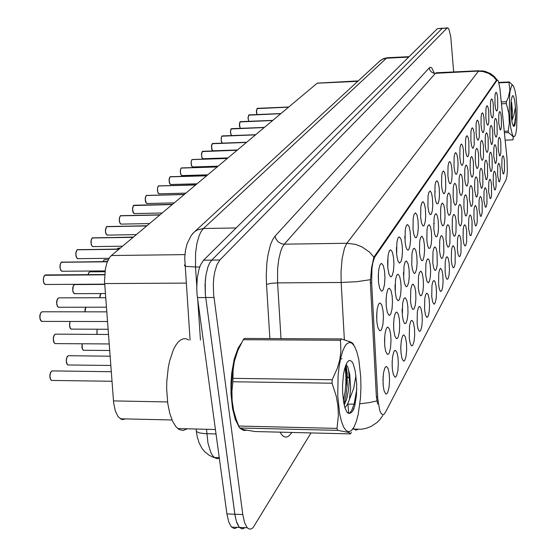 <?xml version="1.0" encoding="UTF-8"?>
<svg xmlns="http://www.w3.org/2000/svg" width="557" height="557" viewBox="0 0 557 557"><rect width="100%" height="100%" fill="white"/><g stroke="black" fill="none" stroke-linecap="round" stroke-linejoin="round"><path stroke-width="0.84" d="M401.012 353.145L400.796 346.76L401.305 340.696L402.398 336.421L403.087 335.3L403.985 334.994L405.385 337.069L406.506 343.028L406.687 350.13L405.997 356.619L404.626 360.56L403.54 361.124L401.994 358.652L401.012 353.145M392.351 369.103L392.128 362.53L392.671 356.264L393.834 351.836L394.565 350.666L395.498 350.339L396.96 352.421L397.99 357.26L398.352 363.345L397.9 370.565L396.619 375.703L395.491 377.131L394.906 377.145L393.284 374.395L392.351 369.103M409.249 337.967L409.52 325.88L410.551 321.758L411.205 320.679L412.062 320.386L413.405 322.454L414.485 328.331L414.666 335.168L414.032 341.42L412.765 345.263L411.741 345.876L411.226 345.549L410.001 342.673L409.249 337.967M417.102 323.513L417.339 311.767L418.321 307.777L418.941 306.74L419.755 306.468L421.05 308.529L422.088 314.322L422.269 320.916L421.691 326.931L420.514 330.684L419.553 331.345L419.066 331.067L417.868 328.358L417.102 323.513M424.58 309.727L424.803 298.308L425.729 294.444L426.843 293.149L428.117 294.597L429.092 298.754L429.544 305.166L429.238 311.356L428.305 315.882L426.996 317.483L425.569 315.359L424.58 309.727M431.731 296.568L431.933 285.449L432.81 281.71L433.868 280.463L435.094 281.912L436.034 286.02L436.465 292.258L436.194 298.225L435.33 302.625L434.098 304.24L432.629 301.971L431.731 296.568M438.554 283.986L438.742 273.167L439.577 269.532L440.587 268.335L441.979 270.41L442.801 274.88L443.08 281.912L442.627 287.342L441.68 290.824L440.469 291.429L439.278 288.756L438.554 283.986M445.085 271.955L445.259 261.407L446.053 257.884L447.02 256.728L448.155 258.176L449.151 263.21L449.422 270.034L449.005 275.283L448.113 278.688L446.979 279.342L445.816 276.787L445.085 271.955M451.344 260.432L451.497 250.149L452.256 246.723L453.182 245.616L454.47 247.67L455.236 252.022L455.118 263.746L454.282 267.068L453.203 267.764L452.075 265.32L451.344 260.432M457.339 249.397L457.478 239.35L458.202 236.029L459.086 234.957L460.138 236.398L461.071 241.299L460.973 252.683L460.186 255.928L459.17 256.666L458.07 254.319L457.339 249.397M463.083 238.8L463.215 228.997L463.904 225.759L464.754 224.729L465.77 226.163L466.669 231.009L466.592 242.065L465.854 245.24L464.886 246.006L463.821 243.764L463.083 238.8M468.604 228.635L468.729 219.047L469.384 215.907L470.199 214.905L471.18 216.339L472.044 221.115L471.988 231.879L471.006 235.527L470.059 235.472L468.604 228.635M473.91 218.866L474.021 209.495L474.648 206.431L475.434 205.463L476.548 207.483L477.217 211.611L477.175 222.09L476.52 225.119L475.95 225.933L475.344 225.662L473.91 218.866M479.013 209.467L479.111 200.297L479.709 197.317L480.468 196.384L481.38 197.805L482.195 202.47L482.16 212.67L481.283 216.179L480.426 216.22L479.013 209.467M483.922 200.429L484.012 191.455L484.59 188.545L485.314 187.646L486.358 189.645L486.985 193.662L486.964 203.611L486.136 207.044L485.314 207.134L483.922 200.429M488.649 191.719L488.733 182.933L489.283 180.092L489.979 179.222L490.835 180.635L491.504 184.27L491.587 194.887L491.037 197.728L490.55 198.543L490.021 198.383L488.649 191.719M493.203 183.33L493.279 174.724L493.808 171.953L494.484 171.11L495.458 173.081L496.05 177.008L496.05 186.477L495.305 189.777L494.56 189.937L493.203 183.33M497.596 175.232L497.666 166.801L498.174 164.092L498.821 163.278L499.622 164.677L500.339 169.112L500.346 178.365L499.643 181.603L498.926 181.798L497.596 175.232M501.836 167.427L501.899 159.156L502.386 156.51L503.013 155.723L503.786 157.116L504.398 160.618L504.503 170.533L503.827 173.714L503.145 173.937L501.836 167.427M383.23 385.897L383.007 379.122L383.585 372.64L384.824 368.045L385.597 366.833L386.579 366.478L388.097 368.567L389.176 373.475L389.552 379.783L389.044 387.31L387.651 392.615L386.44 394.029L385.806 393.987L384.107 390.923L383.23 385.897M383.098 384.212L383.16 376.205M447.919 175.873L448.023 166.063L448.712 162.769L449.631 161.565L450.815 163.083L451.748 167.406L452.152 173.29L451.797 179.995L450.669 183.692L449.583 183.462L448.545 180.44L447.919 175.873M441.555 185.62L441.666 175.573L442.39 172.19L443.344 170.929L444.583 172.447L445.551 176.834L445.767 188.259L445.057 192.214L444.375 193.558L443.616 193.662L442.39 191.058L441.555 185.62M434.906 195.792L435.031 185.509L435.783 182.028L437.05 180.74L438.31 182.912L439.215 187.82L439.508 194.825L439.09 200.026L438.185 203.34L437.001 203.918L435.741 201.195L434.906 195.792M413.05 229.247L413.21 218.163L414.081 214.334L415.536 212.844L416.97 215.051L418.001 220.203L418.314 227.91L417.778 233.668L416.65 237.212L416.19 237.714L415.23 237.567L413.858 234.42L413.05 229.247M405.05 241.494L405.224 230.111L406.144 226.156L406.742 225.035L407.668 224.589L409.172 226.796L410.244 232.039L410.572 240.011L409.98 245.985L408.761 249.606L408.274 250.093L407.251 249.863L405.949 246.96L405.05 241.494M396.647 254.347L396.842 242.657L397.809 238.57L398.443 237.4L399.411 236.913L400.984 239.127L402.105 244.46L402.474 250.392L402.091 257.055L400.97 261.748L399.404 263.134L397.733 260.425L396.647 254.347M387.811 267.868L388.027 255.844L389.051 251.611L389.712 250.399L390.736 249.863L392.379 252.091L393.555 257.515L393.938 263.656L393.514 270.591L392.288 275.43L391.195 276.752L390.61 276.745L388.967 274.114L387.811 267.868M387.728 266.894L387.644 259.82M427.95 206.438L428.089 195.897L428.876 192.304L430.199 190.954L431.515 193.14L432.462 198.132L432.761 205.352L432.309 210.727L431.334 214.118L430.081 214.633L428.786 211.778L427.95 206.438M420.674 217.578L420.82 206.772L421.656 203.068L423.042 201.648L424.413 203.841L425.395 208.917L425.708 216.367L425.214 221.93L424.162 225.397L423.738 225.905L422.833 225.836L421.496 222.842L420.674 217.578M454.018 166.543L454.115 156.949L454.77 153.746L455.654 152.583L456.789 154.101L457.687 158.369L458.077 164.099L457.75 170.609L456.691 174.237L455.661 174.083L454.644 171.131L454.018 166.543M459.866 157.589L459.957 148.204L460.583 145.092L461.426 143.971L462.526 145.488L463.389 149.694L463.466 161.607L462.763 164.642L462.15 165.415L461.488 165.074L460.59 162.665L459.866 157.589M465.485 148.991L465.561 139.814L466.167 136.778L466.975 135.706L468.033 137.217L468.862 141.36L468.945 152.966L468.291 155.932L467.706 156.719L467.079 156.426L466.098 153.614L465.485 148.991M470.874 140.74L470.95 131.751L471.528 128.792L472.308 127.762L473.325 129.266L474.125 133.353L474.223 144.667L473.332 148.092L472.454 148.113L471.487 145.37L470.874 140.74M476.061 132.803L476.131 124.002L476.681 121.113L477.433 120.117L478.407 121.621L479.187 125.652L479.292 136.688L478.449 140.044L477.614 140.113L476.667 137.433L476.061 132.803M481.053 125.165L481.116 116.538L481.645 113.725L482.362 112.765L483.309 114.269L484.054 118.237L484.165 129.008L483.615 131.793L483.114 132.58L482.571 132.413L481.652 129.788L481.053 125.165M485.857 117.812L485.913 109.36L486.421 106.61L487.117 105.684L488.029 107.181L488.747 111.094L488.865 121.614L488.343 124.343L487.869 125.13L487.354 124.991L486.449 122.429L485.857 117.812M490.487 110.725L490.536 102.439L491.023 99.752L491.692 98.861L492.576 100.351L493.272 104.215L493.398 114.491L492.896 117.165L492.451 117.952L491.956 117.84L491.072 115.334L490.487 110.725M494.943 103.894L494.992 95.762L495.465 93.137L496.113 92.281L496.962 93.757L497.638 97.572L497.763 107.619L497.088 110.739L496.391 110.947L495.619 108.935L494.943 103.894M378.509 282.107L378.273 275.743L378.746 269.727L379.832 265.341L380.528 264.074L381.601 263.496L383.327 265.724L384.56 271.238L384.957 277.616L384.483 284.843L383.153 289.828L381.97 291.123L381.343 291.067L379.609 288.115L378.509 282.107M378.468 281.675L378.391 273.007M446.986 207.566L447.111 197.519L447.828 194.149L448.768 192.959L449.938 194.456L450.975 199.747L450.878 211.43L450.049 214.675L448.97 215.336L447.786 212.83L446.986 207.566M440.566 218.059L440.705 207.768L441.457 204.301L442.432 203.054L443.873 205.213L444.73 209.926L445.015 216.798L444.611 221.965L443.727 225.279L442.578 225.898L441.367 223.273L440.566 218.059M433.854 229.018L434.007 218.469L434.801 214.898L436.082 213.637L437.322 215.768L438.213 220.551L438.498 227.632L438.06 232.972L437.113 236.363L435.901 236.927L434.655 234.177L433.854 229.018M411.797 265.062L411.992 253.658L412.918 249.738L413.51 248.659L414.387 248.283L415.794 250.441L416.803 255.447L417.109 263.252L416.545 269.17L415.369 272.805L414.408 273.424L413.914 273.132L412.556 269.957L411.797 265.062M426.843 240.485L427.003 229.665L427.839 225.982L429.182 224.659L430.47 226.803L431.397 231.656L431.696 238.967L431.215 244.481L430.199 247.956L428.911 248.457L427.734 245.971L426.843 240.485M419.498 252.481L419.672 241.376L420.549 237.581L421.955 236.196L423.536 239.141L424.392 244.488L424.573 250.824L424.051 256.533L422.958 260.091L422.519 260.606L421.593 260.509L420.27 257.487L419.498 252.481M386.307 306.719L386.071 300.334L386.565 294.291L387.658 289.946L388.354 288.728L389.364 288.261L390.972 290.434L392.114 295.683L392.497 301.887L392.044 309.01L390.763 313.995L389.628 315.346L389.03 315.332L387.366 312.547L386.307 306.719M386.203 305.535L386.168 298.106M395.233 292.133L395.463 280.067L396.5 275.868L397.162 274.705L398.123 274.267L399.654 276.439L400.755 281.605L401.117 287.593L400.713 294.43L399.536 299.262L398.485 300.634L397.921 300.662L396.34 298.176L395.233 292.133M403.721 278.263L403.929 266.538L404.911 262.486L405.538 261.365L406.457 260.954L408.177 263.941L409.103 269.463L409.291 276.286L408.664 282.427L407.404 286.145L406.373 286.716L405.844 286.368L404.556 283.416L403.721 278.263M453.133 197.519L453.252 187.702L453.941 184.43L454.832 183.281L455.96 184.778L456.963 189.993L456.879 201.335L456.106 204.51L455.083 205.213L453.934 202.811L453.133 197.519M459.031 187.883L459.142 178.289L459.797 175.107L460.653 174L461.739 175.49L462.7 180.635L462.644 191.664L461.607 195.291L460.611 195.173L459.727 192.778L459.031 187.883M464.691 178.637L464.789 169.251L465.415 166.153L466.244 165.095L467.281 166.578L468.103 170.63L468.172 182.376L467.198 185.941L466.251 185.878L465.283 183.1L464.691 178.637M470.129 169.753L470.219 160.576L470.818 157.554L471.612 156.531L472.614 158.014L473.401 162.01L473.485 173.457L472.566 176.952L471.661 176.952L470.721 174.23L470.129 169.753M475.351 161.217L475.434 152.235L476.012 149.29L476.771 148.301L477.739 149.784L478.609 154.714L478.588 164.886L477.725 168.311L476.862 168.36L475.936 165.701L475.351 161.217M480.378 153.008L480.454 144.207L481.004 141.339L481.735 140.385L482.668 141.861L483.406 145.746L483.504 156.635L482.933 159.483L482.418 160.277L481.868 160.089L480.956 157.492L480.378 153.008M485.217 145.099L485.286 136.479L485.815 133.68L486.519 132.761L487.424 134.23L488.134 138.066L488.238 148.698L487.695 151.483L487.208 152.284L486.679 152.124L485.885 150.021L485.217 145.099M489.875 137.482L489.937 129.036L490.445 126.3L491.128 125.416L491.998 126.878L492.687 130.665L492.799 141.046L492.061 144.291L491.316 144.451L489.875 137.482M494.372 130.143L494.428 121.858L494.915 119.184L495.57 118.328L496.412 119.783L497.081 123.522L497.199 133.673L496.496 136.855L495.786 137.043L494.929 134.613L494.372 130.143M498.703 123.062L498.759 114.93L499.225 112.319L499.859 111.491L500.673 112.946L501.321 116.636L501.439 126.557L500.778 129.684L500.095 129.899L498.703 123.062M376.901 322.078L376.664 315.513L377.186 309.274L378.342 304.763L379.087 303.495L380.146 302.987L381.83 305.166L383.028 310.5L383.418 316.933L382.917 324.369L381.517 329.514L380.925 330.412L379.651 330.761L377.904 327.648L376.901 322.078M376.838 321.396L376.817 312.421M393.799 330.378L393.576 323.993L394.078 317.936L395.171 313.626L395.867 312.456L396.814 312.073L398.318 314.197L399.383 319.203L399.745 325.239L399.313 332.264L398.088 337.25L396.995 338.642L396.424 338.663L394.822 336.045L393.799 330.378M402.37 315.478L402.627 303.398L403.658 299.234L404.319 298.113L405.224 297.758L406.909 300.669L407.808 306.03L407.996 312.992L407.341 319.3L406.025 323.13L404.96 323.694L404.424 323.325L403.24 320.679L402.37 315.478M410.53 301.302L410.76 289.563L411.741 285.539L412.361 284.46L413.231 284.126L414.847 287.022L415.71 292.3L415.898 299.005L415.292 305.083L414.074 308.822L413.078 309.434L412.577 309.128L411.338 306.294L410.53 301.302M418.307 287.795L418.516 276.376L419.442 272.484L420.862 271.134L422.178 273.236L423.243 279.21L423.424 285.671L422.874 291.534L421.746 295.182L420.814 295.844L420.333 295.586L419.129 292.912L418.307 287.795M425.715 274.907L425.91 263.795L426.787 260.028L427.88 258.699L429.175 260.175L430.178 264.45L430.631 270.848L430.345 276.892L429.454 281.292L428.18 282.865L426.766 280.832L425.715 274.907M432.796 262.605L432.977 251.778L433.812 248.123L434.85 246.855L436.096 248.325L437.064 252.551L437.238 264.603L436.409 268.885L435.637 270.284L434.787 270.305L433.548 267.527L432.796 262.605M439.564 250.845L439.731 240.29L440.524 236.746L441.513 235.527L442.711 236.997L443.644 241.16L443.832 252.864L442.704 257.877L441.527 258.483L440.427 256.22L439.564 250.845M446.039 239.594L446.192 229.296L446.944 225.857L447.898 224.68L449.046 226.149L450.07 231.315L449.945 243.193L449.088 246.514L447.974 247.169L446.805 244.634L446.039 239.594M452.242 228.816L452.381 218.769L453.099 215.42L454.011 214.292L455.32 216.388L456.099 220.851L456.002 232.38L455.201 235.625L454.15 236.328L453.008 233.905L452.242 228.816M458.188 218.483L458.314 208.666L459.003 205.415L459.873 204.328L460.938 205.791L461.892 210.818L461.809 222.02L461.057 225.188L460.061 225.926L458.954 223.601L458.188 218.483M463.89 208.569L464.009 198.981L464.663 195.813L465.499 194.769L466.529 196.224L467.448 201.181L467.386 212.078L466.675 215.176L466.056 215.977L465.408 215.629L463.89 208.569M469.37 199.051L469.474 189.672L470.101 186.595L470.909 185.578L471.897 187.041L472.677 190.94L472.74 202.525L472.071 205.561L471.487 206.362L470.867 206.069L469.37 199.051M474.634 189.902L474.731 180.726L475.33 177.725L476.103 176.75L477.064 178.205L477.809 182.055L477.885 193.349L476.987 196.851L476.11 196.872L474.634 189.902M479.695 181.109L479.786 172.127L480.364 169.196L481.102 168.256L482.028 169.704L482.856 174.466L482.835 184.527L482.244 187.43L481.714 188.238L481.151 188.022L479.695 181.109M484.569 172.635L484.653 163.842L485.203 160.987L485.92 160.082L486.811 161.523L487.514 165.276L487.605 176.033L487.041 178.874L486.539 179.681L486.003 179.507L484.569 172.635M489.262 164.482L489.338 155.863L489.868 153.078L490.557 152.2L491.42 153.635L492.096 157.346L492.193 167.845L491.664 170.63L491.19 171.438L490.675 171.291L489.262 164.482M493.787 156.614L493.857 148.176L494.365 145.454L495.027 144.604L496.015 146.616L496.614 150.62L496.621 159.956L495.904 163.201L495.173 163.375L493.787 156.614M498.153 149.032L498.216 140.754L498.703 138.094L499.344 137.28L500.151 138.7L500.785 142.32L500.896 152.346L500.416 155.02L499.984 155.821L499.511 155.737L498.153 149.032M384.776 346.057L384.546 339.485L385.082 333.225L386.245 328.755L386.983 327.537L387.978 327.126L389.545 329.264L390.652 334.339L391.035 340.592L390.554 347.916L389.218 353.054L388.647 353.98L387.428 354.405L385.743 351.481L384.776 346.057M384.657 344.637L384.671 336.894M435.268 191.97L434.718 191.949M434.356 223.615L433.666 223.642M506.988 158.494L507.343 171.034L506.856 176.583L505.986 179.904L385.367 412.479L383.787 414.457L382.415 414.603L380.8 412.904L379.693 410.258L377.764 398.784L371.63 282.775L371.944 268.759L372.849 262.8L374.659 257.174L497.06 80.18L497.728 80.222L498.55 81.691L499.914 88.563L506.988 158.494M125.116 418.885L123.369 419.505L121.621 419.393L118.168 416.754L115.334 410.92L113.663 402.725L104.479 281.076L105.391 268.739L107.118 262.424L109.541 257.64L111.435 255.524L317.274 83.139L358.172 80.932M402.182 312.561L402.168 308.87M393.646 328.358L393.639 322.364M403.533 275.388L403.498 272.317M395.094 290.294L395.045 284.676M396.514 252.648L396.445 247.482M404.862 238.521L404.828 236.328M392.184 366.868L392.212 360.546M400.817 350.109L400.824 345.939M241.251 343.3L238.124 348.09L234.219 358.987L231.691 373.183L230.953 383.648L231.023 394.217L232.548 408.483L235.291 419.324L239.023 426.843M234.859 514.215L236.363 521.359L239.016 526.915L241.696 528.76L243.263 528.614L244.822 527.66L243.27 528.649L241.689 528.809L238.988 526.964L236.655 522.396L235.019 515.573L205.31 294.409L205.032 284.592L205.923 275.102L207.879 267.054L209.655 262.953L211.709 260.112L442.195 28.414L211.737 260.084L209.69 262.925L207.907 267.019L205.958 275.067L205.234 281.306L205.338 294.375L234.859 514.215L242.789 514.55L244.593 522.696L246.89 527.27L248.318 528.614L249.877 529.15L251.479 528.802L253.059 527.583L311.029 432.9M447.396 27.885L442.195 28.414L447.013 28.135L219.904 259.994L216.965 264.742L214.737 272.108L213.784 278.068L213.324 284.509L213.603 294.347L242.789 514.55M377.646 404.062L376.414 397.023L370.349 281.905L371.505 268.07L373.9 257.146L496.252 80.452L497.123 80.111M240.506 428.57L243.743 430.491L246.848 430.241M453.677 71.978L450.766 36.671L448.956 29.298L448.03 28.003L447.013 28.135M241.327 429.28L241.661 429.036M442.55 28.17L437.377 28.692L203.57 260.203L200.548 264.944L198.919 269.588L197.275 278.222L196.753 287.934L197.074 294.444L226.929 513.93L228.774 522.055L231.134 526.609L233.849 528.454L235.437 528.314L237.024 527.361M104.625 274.517L45.535 274.921L44.797 275.29M44.616 275.409L43.537 277.818L43.481 281.424L44.532 284.035L46.008 284.495M511.584 85.806L510.135 90.854L509.634 95.017L509.272 111.421L510.685 127.602L512.315 134.55L513.213 136.284L514.111 136.737L514.988 135.859L515.845 133.318L516.694 127.95L517.063 108.343L516.061 96.514L514.981 90.373L513.366 85.841L512.356 85.165L511.584 85.806M498.787 82.415L509.251 81.942L508.973 82.373L498.905 82.833M501.272 101.924L506.355 101.715L508.242 97.524L509.843 90.519L508.973 82.373M506.355 101.715L506.327 103.609L501.46 103.811M504.238 131.285L508.221 131.139L509.321 123.285L508.861 113.343L506.327 103.609M508.221 131.139L508.471 132.538L504.377 132.684M505.136 140.169L512.879 139.904L513.255 137.788L512.719 136.193L508.471 132.538M512.879 139.904L513.143 139.41M515.406 107.041L514.584 100.065L513.387 96.096L512.872 95.644L512.28 96.034L511.27 100.156L510.866 107.557L511.187 116.002L512.134 122.902L513.213 125.973L514.48 126.049L515.239 123.424L515.782 115.912L515.58 109.249L515.406 107.041L514.146 114.38L512.113 120.082L512.44 111.463L511.625 102.377M511.166 115.779L511.66 102.627M513.303 126.084L513.805 126.293M515.622 119.741L515.643 118.251M509.251 81.942L513.394 85.882M513.554 126.237L514.745 122.658L515.796 115.027M514.584 125.889L514.94 125.026M240.506 344.706L236.279 352.978L234.01 360.63L231.733 374.395L231.092 384.407L231.197 394.488L232.638 407.94L235.089 418.049L238.417 425.409M241.613 429.001L243.736 430.018L245.902 430.06M188.739 339.993L186.156 338.816L183.497 338.753L180.83 339.826L178.226 342.019L175.74 345.305L173.45 349.601L169.676 360.811L168.305 367.446L166.78 381.914L166.668 389.364L167.782 403.679L169.732 413.224L172.489 421.029L175.887 426.662L179.069 429.489L183.114 430.464L187.166 428.799M345.236 345.786L342.868 350.708L340.821 357.531L339.206 365.935L338.113 375.481L337.723 395.923L339.749 414.492L341.545 421.802L343.739 427.268L346.203 430.624L348.807 431.745L351.418 430.603L353.911 427.303L356.236 421.816L358.172 414.589L360.456 398.29L360.95 387.477L360.741 376.636L358.764 359.474L356.926 352.094L354.67 346.586L352.094 343.279L349.35 342.395L346.579 344.031L345.236 345.786M243.27 339.714L244.293 338.447L341.288 338.962L340.445 340.257L243.27 339.714L237.811 350.457L234.274 361.556L233.098 370.001L232.882 381.517L231.949 391.139L232.144 400.741L233.62 410.335L236.321 419.818L239.552 427.971L244.14 429.691L255.009 431.522L350.492 433.875L349.636 432.963L347.596 432.218L337.723 430.331L239.552 427.971M233.049 378.377L332.16 379.728L337.284 368.421L339.756 359.871L340.863 351.314L340.445 340.257M332.16 379.728L332.021 383.181L232.868 381.761M238.681 426.063L336.999 428.389L338.357 415.689L337.96 405.962L336.198 396.09L332.021 383.181M336.999 428.389L337.723 430.331M350.492 433.875L351.293 432.42M237.95 350.13L235.019 358.262L232.847 368.414L231.385 385.785L232.283 403.136L234.135 413.224L236.829 421.252M344.943 407.738L347.464 404.459L349.448 399.397L350.611 388.34L349.817 374.826L347.742 366.764L346.12 364.487M344.219 405.078L346.809 398.568L348.626 389.434L349.302 379.742L348.571 369.632M347.018 362.544L344.644 368.706L343.481 374.589L342.59 385.005L342.632 392.26L343.648 402.224L344.95 407.759L346.712 411.72L347.693 412.876L349.232 413.51L351.279 412.563L352.518 411.31L354.732 405.976L356.459 395.087L356.696 383.968L355.234 371.115L353.242 364.027L351.989 361.799L349.928 360.4L348.515 360.839L347.018 362.544M347.032 412.166L348.891 413.224L350.778 412.828M355.895 375.69L353.667 388.368L349.448 399.397M341.288 338.962L350.52 341.942L352.644 343.209L353.758 344.832M343.446 400.998L345.208 391.111L345.869 383.112L345.897 375.648L345.11 367.056M342.026 358.847L340.926 358.673L339.819 359.578M349.796 413.21L351.92 409.882L354.231 403.574L356.821 388.904M346.433 399.856L344.024 404.187L346.043 395.157L347.206 384.678L347.22 373.74L346.043 364.466M353.263 410.098L354.113 408.204M107.487 261.491L61.367 262.263M61.2 262.375L60.177 264.707L60.128 268.23L61.019 270.653L62.53 271.273M119.205 249.021L77.172 249.842M77.012 249.954L75.961 252.676L75.996 255.642L76.866 258.058L78.286 258.664M133.457 237.087L92.26 237.985M92.107 238.104L91.181 240.276L91.139 243.639L91.996 246.041L93.325 246.626M147.062 225.689L106.672 226.664M106.526 226.776L105.572 229.331L105.607 232.165L106.443 234.553L107.696 235.124M160.075 214.793L120.458 215.831M120.319 215.942L119.483 217.989L119.442 221.192L120.263 223.566L121.447 224.123M172.524 204.363L134.042 205.227L132.907 206.779L132.594 209.787L133.255 212.656L134.606 213.589M133.52 205.568L172.28 204.572M184.458 194.372L146.303 195.521M146.171 195.632L145.412 197.554L145.377 200.624L146.045 202.783L147.222 203.493M195.89 184.792L158.432 185.989M158.306 186.101L157.582 187.967L157.547 190.974L158.202 193.119L159.323 193.808M206.863 175.601L170.08 176.841M169.955 176.952L169.258 178.769L169.231 181.714L169.871 183.838L170.936 184.513M217.404 166.773L181.262 168.047M181.143 168.158L180.482 169.927L180.454 172.809L181.081 174.919L182.097 175.587M227.535 158.292L192.019 159.601M191.907 159.706L191.267 161.426L191.246 164.252L191.852 166.348L192.826 167.003M237.282 150.132L202.609 151.309L201.794 152.576L201.585 155.626L202.219 158.097L203.152 158.738M202.261 151.574L237.094 150.286M246.66 142.272L212.537 143.497L211.778 144.723L211.583 147.702L212.106 149.958L213.094 150.78M212.231 143.741L246.486 142.425M255.698 134.703L222.18 135.943L221.407 137.147L221.185 139.682L221.637 142.091L222.515 143.135M221.832 136.2L255.531 134.85M264.415 127.407L231.475 128.667L230.765 129.572L230.459 131.946L231.461 135.602M231.092 128.925L264.248 127.546M272.819 120.368L240.394 121.656L239.719 122.533L239.426 124.483L240.262 128.34L239.426 125.986M240.032 121.906L272.658 120.5M280.93 113.579L248.986 114.888L248.074 117.652L248.798 121.329M248.659 115.125L280.777 113.698M288.763 107.014L257.306 108.35L256.45 110.697L257.062 114.561M256.993 108.58L288.623 107.132M291.875 432.427L291.638 432.796L291.603 432.42M291.638 432.796L289.18 435.748L287.468 436.806L285.727 437.113L284.007 436.646L282.322 435.407L279.948 432.135M358.088 429.398L355.756 430.122L353.382 428.333M348.759 413.197L347.867 403.658M373.9 257.146L369.416 252.063L361.98 246.862L355.679 244.398L346.907 243.263L478.379 71.24L482.863 71.512L488.593 73.378L493.558 76.803L496.517 80.215M370.391 279.698L356.772 281.675L341.163 282.462L341.002 271.83L342.102 258.49L344.498 248.095L346.907 243.263L284.272 244.154L282.385 247.03L280.707 251.123L278.744 259.193L277.623 268.913L277.595 282.859L270.897 283.36L266.511 284.495L266.246 275.715L266.9 262.765L268.001 254.807L270.514 244.725L272.658 239.635L275.074 236.077L429.259 67.912L430.331 67.265L431.8 67.933L434.272 73.03M478.929 70.767L436.389 72.765L435.407 73.308L482.341 70.857L485.175 71.387L490.473 73.594L494.247 76.476L497.213 80.09M376.922 400.908L369.103 402.662L359.919 403.811M355.157 404.11L347.603 404.194M275.074 236.077L275.854 238.779L278.166 241.835L281.501 243.736L284.272 244.154L435.407 73.308L433.506 73.078L431.257 71.839L429.739 69.771L429.259 67.912M206.494 429.273L207.984 443.1L210.671 452.152L212.426 455.354L214.71 457.784L217.181 458.724L219.34 458.286M216.025 433.98L204.718 433.652L199.476 432.893L196.336 431.529L196.161 429.015M409.13 56.661L387.47 57.74L386.426 58.227L408.713 57.072M192.506 233.766L194.651 231.628L197.491 229.881L203.472 228.537L201.244 231.35L199.26 235.388L196.934 243.388L195.577 253.059L195.5 266.998L186.226 266.364L184.451 265.605L184.847 264.596M379.275 61.486L382.722 59.084L386.426 58.227L203.472 228.537L236.133 227.959M108.469 334.472L55.366 334.151L53.883 335.85L53.319 339.304L54.14 342.792L54.941 343.592L55.853 343.599M53.375 340.682L53.402 337.361L54.426 334.848M54.259 342.973L53.381 340.731M106.756 311.864L41.942 311.802L40.417 313.507L39.888 317.72L40.842 320.769L42.506 321.41M39.902 318.381L39.923 315.074L40.94 312.54M40.828 320.748L39.916 318.43M44.379 283.84L43.495 281.849L43.272 279.363L43.697 276.933L44.657 275.311M43.404 281.369L43.411 278.145L44.386 275.687M111.289 371.728L52.073 370.892L50.52 372.619L49.921 376.177L50.715 379.609L51.543 380.431L52.449 380.41M49.977 377.576L50.012 374.179L51.091 371.589M50.819 379.777L49.984 377.632M70.098 321.459L69.548 324.125L69.778 326.896L70.718 328.846L71.944 329.145M69.583 326.242L70.05 321.459L69.458 325.232L70.474 328.56M85.841 307.192L85.033 311.871M84.963 311.871L85.075 309.232L85.82 307.192M101.047 293.588L100.128 295.21L99.766 297.765M99.689 297.765L100.74 293.915M61.026 270.667L60.059 268.216M60.052 268.175L60.059 265.007L60.992 262.625M76.894 258.1L76.058 256.29L75.794 253.741L76.142 251.499L77.054 249.863M75.919 255.593L75.926 252.488L76.824 250.184M92.037 246.097L91.202 244.293L90.937 241.815L91.251 239.67L92.149 238.013M91.063 243.59L91.07 240.54L91.94 238.305M106.505 234.629L105.719 233.035L105.412 230.41L106.568 226.685M105.531 232.123L105.538 229.129L106.373 226.957M105.691 297.751L58.631 297.842L57.204 299.513L56.717 303.579L57.531 306.413L58.374 307.227L59.209 307.22M56.73 304.213L56.744 300.975L57.726 298.524M57.663 306.608L56.737 304.261M104.681 284.397L74.541 284.543L73.211 286.166L72.758 290.1L73.559 292.905L75.132 293.699M72.765 290.719L72.786 287.544L73.726 285.17M73.705 293.128L72.856 291.186L72.689 288.157L73.468 285.469L74.617 284.523M104.918 271.739L89.935 271.809L88.862 272.617L88.166 274.657M88.097 274.657L88.995 272.429M108.316 259.687L104.201 259.729L102.975 261.539M110.112 356.167L68.309 355.707L66.861 357.392L66.311 360.825L67.091 364.215L67.843 364.988L68.72 364.995M66.36 362.182L66.394 358.854L67.432 356.348M67.209 364.403L66.401 362.426L66.269 359.655L67.042 356.842L68.33 355.7M82.178 343.773L82.318 348.654L83.181 350.116L84.232 350.297M81.983 347.498L82.116 343.773M82.84 349.74L81.935 347.29L82.095 343.773M97.252 329.229L96.855 331.965L97.162 334.423M96.897 333.483L97.197 329.229M97.176 329.229L96.904 333.532M120.305 248.095L118.216 248.088L117.255 249.042M117.221 249.042L117.513 248.617M133.576 236.983L131.215 237.122M120.333 223.663L119.372 221.185M149.575 223.587L120.939 224.13L119.811 222.849L119.309 220.739L119.372 218.219L120.18 216.109M133.569 213.157L132.496 209.063L133.562 205.484M132.608 210.65L132.622 207.768L133.401 205.721M146.254 203.089L145.196 199.155L146.213 195.542M145.3 200.59L145.314 197.756L146.066 195.765M158.418 193.432L157.478 190.967M185.927 193.14L158.947 193.822L157.944 192.729L157.429 190.543L157.547 187.8L158.209 186.219M170.087 184.158L169.063 180.489L169.871 177.056M181.297 175.246L180.384 172.802M180.377 172.781L180.391 170.094L181.067 168.256M192.074 166.682L191.176 164.245M191.169 164.224L191.176 161.586L191.838 159.796M202.449 158.432L201.557 156.016M227.966 157.93L202.825 158.731L202.031 157.833L201.509 155.619L202.198 151.65M212.426 150.494L211.465 147.076L212.266 143.657M211.549 148.071L211.556 145.516L212.175 143.81M222.048 142.843L221.185 140.455M222.452 143.121L221.644 142.265L221.178 140.434L221.185 137.92L221.783 136.263M231.322 135.462L230.403 132.35L231.058 128.98M239.426 125.966L239.997 121.955M248.777 121.329L248.004 118.056L248.631 115.167M256.429 112.5L257.028 114.561L256.359 111.644L257.028 108.497M256.429 112.486L256.965 108.615M352.999 429.071L361.535 429.21L366.374 428.249L370.927 426.495L376.922 422.554L380.201 419.226L382.819 415.536M219.256 457.673L214.368 457.527L212.586 456.956L209.154 455.292L204.565 451.553L202.01 448.35L199.058 442.738L197.143 436.458L196.336 431.529M190.048 340L184.708 257.975L185.488 250.239L187.138 243.59L191.316 235.256L194.651 231.628L380.299 60.546L383.488 58.631L387.136 57.796M55.387 334.151L53.904 335.634L53.242 338.733L53.709 342.012L54.941 343.592L109.186 343.954M41.963 311.795L40.438 313.299L39.763 316.404L40.243 319.718L41.566 321.41L107.487 321.528M104.66 284.133L45.145 284.502L44.031 283.367L43.397 281.41M45.396 274.942L44.852 275.165M52.059 370.892L50.52 372.445L49.845 375.62L50.165 378.475L51.474 380.396L112.013 381.28M347.345 376.636L349.295 378.28M108.072 329.271L71.129 329.138L70.161 328.129L69.576 326.284M85.778 307.192L85.033 309.407L84.956 311.871M101.005 293.588L100.058 295.189L99.682 297.765M105.029 270.883L61.757 271.28L60.595 270.041L59.933 267.256L60.177 264.345L61.242 262.284M61.931 261.936L61.43 262.145M109.109 258.295L77.597 258.671L76.657 257.828L75.912 255.628M77.708 249.536L77.228 249.731M122.561 246.208L92.706 246.633L91.64 245.54L91.056 243.625M92.761 237.7L92.316 237.881M136.368 234.643L107.139 235.131L106.143 234.156L105.524 232.151M107.146 226.393L106.728 226.56M58.68 297.835L57.239 299.262L56.598 302.277L57.009 305.396L58.374 307.227L106.401 307.165M105.37 293.574L74.38 293.699L73.406 292.738L72.758 290.754M89.823 271.823L88.737 272.728L88.083 274.657M104.347 259.687L102.899 261.539M110.815 365.469L67.843 364.988L66.972 364.111L66.353 362.224M109.68 350.499L83.446 350.29L82.547 349.35L81.976 347.54M118.244 248.088L117.193 249.049M131.543 236.983L131.18 237.122M120.904 215.573L120.514 215.733M119.358 221.178L119.379 218.093L120.361 215.851M162.212 213.004L134.153 213.596L133.269 212.788L132.601 210.678M134.077 205.22L133.708 205.366M174.32 202.859L146.804 203.5L145.878 202.595L145.293 200.611M146.7 195.298L146.359 195.43M158.815 185.773L158.487 185.906M157.471 190.96L157.54 187.758L158.348 186.01M197.074 183.803L170.595 184.527L169.641 183.511L169.098 181.255L169.21 178.63L169.996 176.861M207.775 174.842L181.784 175.594L180.872 174.64L180.329 172.412L180.468 169.6L181.185 168.075M218.066 166.223L192.485 166.996L191.504 165.708L191.093 163.507L191.253 161.112L191.942 159.622M201.55 156.009L201.55 153.426L202.295 151.49M237.498 149.951L212.851 150.794L212.113 150.098L211.542 148.085M221.178 140.448L221.192 137.844L221.867 136.117M231.434 135.609L230.403 132.441L231.134 128.841M240.22 128.34L239.35 125.053L240.067 121.823M248.749 121.329L247.997 117.792L248.694 115.041M44.734 275.29L104.605 274.796M44.915 275.144L104.619 274.65M61.319 262.263L107.376 261.755M61.493 262.124L107.431 261.616M77.131 249.842L118.906 249.271M77.298 249.71L119.059 249.139M92.218 237.985L133.165 237.324M92.378 237.86L133.318 237.198M106.638 226.664L146.79 225.919M106.791 226.539L146.937 225.794M120.43 215.831L159.817 215.009M120.577 215.712L159.95 214.891M133.771 205.345L172.412 204.461M146.282 195.521L184.221 194.567M146.414 195.416L184.346 194.463M158.411 185.989L195.667 184.987M158.543 185.892L195.786 184.882M170.059 176.841L206.647 175.782M170.184 176.743L206.765 175.685M181.248 168.047L217.202 166.947M181.366 167.956L217.314 166.856M192.005 159.601L227.34 158.453M192.123 159.511L227.451 158.362M202.47 151.379L237.198 150.202M212.433 143.553L246.584 142.341M222.034 136.012L255.628 134.766M231.287 128.744L264.345 127.469M240.22 121.725L272.749 120.423M248.847 114.951L280.867 113.628M257.174 108.406L288.7 107.062M377.653 397.044L376.414 397.023M371.63 282.775L370.384 282.782M375.188 256.283L374.346 256.297M496.809 80.452L496.238 80.473M357.789 81.287L317.191 83.209M184.917 254.619L111.435 255.524M186.142 283.074L104.619 283.59M167.546 401.924L113.496 400.908M346.983 387.7L345.737 365.218M344.33 339.784L341.163 282.462L277.595 282.859L280.986 338.642M269.846 338.586L266.511 284.495M219.904 259.994L211.737 260.084M213.951 297.494L205.693 297.522M344.734 404.145L344.01 404.131M437.377 28.692L442.188 28.421M226.929 513.93L234.831 514.264M197.429 297.584L205.658 297.556M203.57 260.203L211.709 260.112M196.767 285.664L195.5 266.998L199.747 266.956M197.714 299.68L200.45 340.062M497.171 80.111L496.684 80.131M172.009 419.943L120.256 418.773M247.322 527.771L239.454 527.423M231.58 527.117L239.419 527.465M177.76 428.57L215.413 429.489"/></g></svg>
